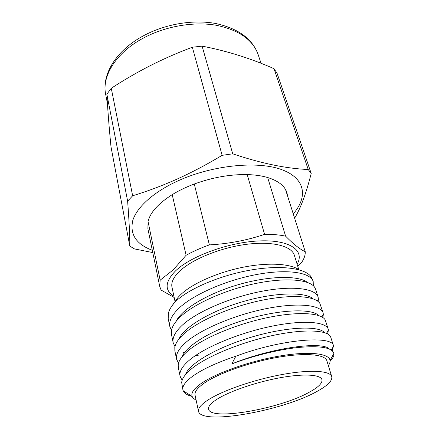 <?xml version="1.0" encoding="UTF-8"?>
<svg xmlns="http://www.w3.org/2000/svg" width="439" height="439" viewBox="0 0 439 439"><rect width="100%" height="100%" fill="white"/><g stroke="black" fill="none" stroke-linecap="round" stroke-linejoin="round"><path stroke-width="0.66" d="M293.241 213.842C308.107 196.952 305.593 178.19 281.328 169.498C257.265 160.745 212.685 165.135 178.503 180.627C153.65 191.838 136.776 207.241 132.765 220.548C129.67 234.3 136.183 244.216 152.311 250.296M132.644 195.772L111.27 88.272C124.017 79.958 137.078 72.386 150.451 65.554C163.857 58.777 177.822 52.669 192.342 47.225L222.129 155.329C207.076 164.384 192.101 172.286 177.213 179.035C162.326 185.681 147.471 191.256 132.644 195.772L127.634 201.161C129.181 221.739 129.906 236.72 129.807 246.109L134.532 248.935L152.783 252.573M192.342 47.225L202.105 46.133C226.914 50.946 250.878 58.464 274.002 68.682L277.13 73.45L311.207 173.465L308.227 169.498C286.42 168.625 261.249 163.401 232.714 153.82L202.105 46.133M274.002 68.682L308.227 169.498M294.618 218.194C300.644 208.267 306.175 193.352 311.207 173.465M129.807 246.109L110.996 146.796C109.141 127.881 107.764 110.343 106.864 94.193L127.634 201.161M106.864 94.193L111.27 88.272M232.714 153.82L222.129 155.329M174.179 297.499L161.108 290.075L159.763 286.568L147.899 228.796L148.047 221.569C150.204 212.503 158.259 203.531 172.209 194.653C178.75 190.63 186.109 187.08 194.279 184.012C212.35 177.433 229.992 174.288 247.201 174.585C254.96 174.804 261.787 175.781 267.669 177.526C278.337 180.868 284.741 185.889 286.892 192.589L287.556 195.909L305.248 251.734C299.848 249.209 293.301 244.018 285.619 236.166L267.669 177.526M285.515 189.472L287.556 195.909M309.555 392.071C318.473 387.187 322.594 383.038 321.93 379.62C320.563 374.527 303.695 373.435 279.989 377.759C256.316 382.056 229.723 391.193 217.19 399.128C210.879 403.156 208.004 406.498 208.558 409.148C210.429 421.226 280.417 408.682 309.555 392.071M328.345 365.583C329.689 363.728 330.254 362.021 330.046 360.468C329.261 353.384 309.072 351.002 279.566 356.034C250.115 361.023 216.784 372.766 201.764 383.077C194.027 388.449 190.817 392.889 192.134 396.395C192.71 397.855 194.033 399.062 196.112 400.028M192.156 396.461C187.332 395.237 184.347 393.36 183.211 390.82L182.915 389.87C182.119 386.024 185.598 381.31 193.341 375.74C203.092 368.952 217.25 362.449 235.825 356.227C282.134 338.793 332.691 335.352 333.486 345.778L332.29 350.832M174.711 302.482C176.072 299.585 178.508 296.561 182.031 293.417C193.862 282.826 218.562 272.092 243.469 267.164C268.383 262.231 290.42 263.625 299.244 269.859M171.479 330.463L169.855 326.638C168.763 321.299 171.748 315.202 178.821 308.348C193.44 294.311 227.012 279.835 257.682 274.32C288.401 268.75 310.636 272.63 313.205 281.547L312.601 279.648L310.318 275.807C303.108 267.757 279.039 264.991 249.851 270.194C220.685 275.368 190.756 287.929 177.054 300.166L174.206 302.482L172.637 304.973M208.3 399.803C201.15 404.445 197.896 408.292 198.527 411.338C201.007 425.534 282.392 410.904 316.815 391.517C327.56 385.7 332.537 380.739 331.752 376.635C330.139 370.681 310.324 369.358 282.228 374.5C254.181 379.609 222.776 390.49 208.3 399.803M331.752 376.635L326.863 360.759C325.096 354.328 305.33 352.473 277.508 357.373C249.736 362.235 218.759 373.221 204.552 382.907C197.534 387.741 194.367 391.802 195.053 395.095L198.527 411.338M175.902 301.22C171.77 305.506 169.256 309.55 168.351 313.342L168.208 318.67L169.855 326.638M333.492 345.778L330.638 336.867C327.812 330.106 304.951 328.663 273.376 335.358C241.851 342.008 207.257 356.04 191.805 368.595C185.357 373.841 181.987 378.5 181.697 382.561L182.915 389.87M182.24 380.059L181.082 378.577L180.067 376.064C179.123 371.476 182.399 366.027 189.889 359.728C205.386 346.805 240.429 332.548 272.07 326.15C303.755 319.713 326.193 321.831 328.246 329.179L328.438 330.09L327.587 333.898M328.246 329.179L325.222 319.971C321.551 312.908 298.482 311.147 267.477 317.622C236.506 324.059 202.983 338.035 187.98 350.849C181.965 355.996 178.706 360.644 178.201 364.787L178.305 367.542M178.536 363.163L176.588 359.223C175.589 354.366 178.766 348.692 186.114 342.195C201.309 328.882 235.847 314.538 267.153 308.452C298.515 302.312 320.887 305.05 323.12 312.941L323.378 314.483L322.802 317.463M323.12 312.941L319.861 303.398C315.389 296.067 292.16 294.026 261.715 300.309C231.309 306.559 198.812 320.481 184.248 333.53C178.64 338.562 175.496 343.172 174.81 347.364L174.865 350.887L176.582 359.223M199.701 355.991L195.564 355.508M184.336 352.846L182.887 352.276M174.952 346.634L173.185 342.749C172.137 337.646 175.216 331.752 182.421 325.074C197.325 311.383 231.375 296.973 262.363 291.178C293.395 285.328 315.701 288.653 318.105 297.071L318.401 299.338L318.034 301.417M318.105 297.071L315.625 289.219L314.565 287.139C309.341 279.561 285.992 277.289 256.107 283.407C226.261 289.493 194.751 303.354 180.599 316.612C175.402 321.491 172.379 326.018 171.528 330.205L171.501 334.6M298.75 269.524L294.371 255.328C291.688 245.999 272.367 240.94 246.389 244.342C220.444 247.695 192.244 259.213 179.738 271.115C173.564 277.058 170.974 282.42 171.978 287.205L175.145 302.016M173.921 296.298C164.384 290.283 164.91 281.827 175.507 270.923C190.916 255.932 229.756 241.911 260.08 240.896C290.519 239.743 305.05 250.861 297.11 264.212M172.209 194.653L186.103 255.273L173.175 269.903L160.147 280.164L148.047 221.569M159.763 286.568L160.147 280.164M297.752 266.297L301.774 262.226C304.216 258.576 305.374 255.075 305.248 251.734M247.201 174.585L264.585 234.36C247.053 240.303 228.653 243.815 209.381 244.896L194.279 184.012M264.585 234.36C272.608 234.245 279.621 234.849 285.619 236.166M186.103 255.273C193.028 251.426 200.788 247.964 209.381 244.896M313.205 281.547L313.32 285.745M235.825 356.227L231.808 363.92C252.963 355.799 278.858 349.477 298.767 347.43C319.23 345.658 330.83 347.375 333.569 352.572L333.865 353.527C334.227 355.771 332.971 358.323 330.095 361.176M231.808 363.92C272.35 347.326 322.665 341.114 329.19 348.961M185.516 374.621C189.132 363.251 218.765 346.431 253.66 336.499C288.555 326.49 319.137 325.749 324.405 332.581M182.234 356.583C186.679 344.741 215.302 328.202 248.798 318.687C282.288 309.105 312.233 308.644 318.725 315.531M179.079 338.87C184.254 326.638 211.933 310.411 244.106 301.297C276.274 292.127 305.539 291.897 313.078 298.822M176.028 321.48C181.861 308.941 208.607 293.065 239.524 284.324C270.435 275.538 298.992 275.494 307.459 282.425M173.109 304.37L174.206 302.482M145.035 34.944C166.606 23.739 193.879 19.415 215.752 23.519C238.311 28.48 252.452 38.857 258.17 54.645C252.864 39.713 238.805 29.907 216.01 25.221C193.884 21.467 166.321 26.093 144.629 37.408C116.483 51.895 101.623 75.848 105.673 94.369L107.407 103.352M258.17 54.645L261.035 63.32M105.673 94.369C101.453 74.328 116.494 49.772 144.59 35.18M192.134 396.395L183.211 390.82M180.061 376.069L178.3 367.542M173.18 342.749L171.495 334.6M297.68 266.056L298.471 265.595M330.046 360.468L333.865 353.527M331.275 350.048L333.591 346.157M182.498 379.389L181.077 378.577M326.468 333.344L328.438 330.09M178.635 362.828L178.014 362.482M321.886 316.898L323.378 314.483M317.392 300.94L318.401 299.338M312.969 285.432L313.512 284.587"/></g></svg>
